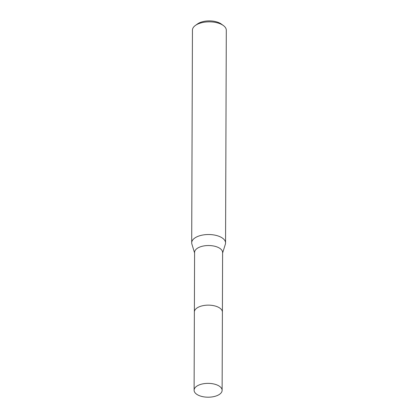 <?xml version="1.0" encoding="UTF-8"?>
<svg xmlns="http://www.w3.org/2000/svg" width="418" height="418" viewBox="0 0 418 418"><rect width="100%" height="100%" fill="white"/><g stroke="black" fill="none" stroke-linecap="round" stroke-linejoin="round"><path stroke-width="0.63" d="M218.98 307.559A14.008 6.918 -179.8 0 0 218.546 307.319A14.008 6.918 -179.8 0 0 197.829 307.486M222.397 311.87L222.606 252.503A14.008 6.918 -179.8 0 0 218.755 247.717A14.008 6.918 -179.8 0 0 203.414 246.009A14.008 6.918 -179.8 0 0 194.589 252.404L194.38 311.776M222.601 253.026L225.359 244.206A16.929 8.36 -179.8 0 0 225.558 242.942A16.929 8.36 -179.8 0 0 220.908 237.163A16.929 8.36 -179.8 0 0 202.369 235.099A16.929 8.36 -179.8 0 0 191.7 242.827A16.929 8.36 -179.8 0 0 191.888 244.086L194.584 252.927M225.558 242.942L226.3 30.258A16.929 8.36 -179.8 0 0 223.322 25.498A16.929 8.36 -179.8 0 0 221.65 24.474A16.929 8.36 -179.8 0 0 195.457 25.399A16.929 8.36 -179.8 0 0 192.442 30.138L191.7 242.827M223.322 25.498L221.237 23.993A14.39 7.106 -179.8 0 0 219.816 23.126A14.39 7.106 -179.8 0 0 197.552 23.91L195.457 25.399M198.472 385.239A14.008 6.918 -179.8 0 0 194.109 390.234A14.008 6.918 -179.8 0 0 202.573 396.625A14.008 6.918 -179.8 0 0 217.757 395.323A14.008 6.918 -179.8 0 0 222.12 390.328A14.008 6.918 -179.8 0 0 213.655 383.943A14.008 6.918 -179.8 0 0 198.472 385.239M222.12 390.328L222.402 312.115A14.019 6.923 -179.8 0 0 213.932 305.72A14.019 6.923 -179.8 0 0 198.738 307.016A14.019 6.923 -179.8 0 0 194.37 312.016L194.109 390.234"/></g></svg>
